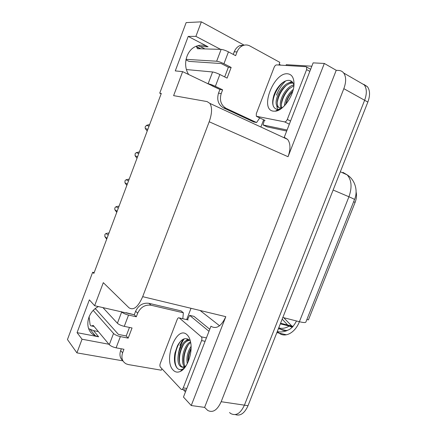 <?xml version="1.0" encoding="UTF-8"?>
<svg xmlns="http://www.w3.org/2000/svg" width="437" height="437" viewBox="0 0 437 437"><rect width="100%" height="100%" fill="white"/><g stroke="black" fill="none" stroke-linecap="round" stroke-linejoin="round"><path stroke-width="0.66" d="M133.706 314.645L94.638 305.714L103.307 282.657L128.91 307.708C133.482 310.773 138.076 307.091 142.686 296.668L209.192 121.759C212.092 113.494 212.316 107.371 209.875 103.394L207.094 101.586L173.615 95.637L182.639 71.635L218.675 88.858M98.369 331.579L93.556 330.634L88.602 328.635M94.163 272.617L92.66 272.24L67.456 339.538L76.912 352.867L82.047 339.216L77.065 332.65L98.615 336.796L95.326 335.753C83.997 331.262 85.881 312.641 98.483 306.561M359.848 82.342L364.25 84.887C366.883 88.591 367.009 93.72 364.616 100.275L244.414 405.159C240.579 413.435 236.029 416.237 230.769 413.56L229.529 412.539M260.873 127.014L263.664 119.776M200.091 310.483L219.554 325.767M186.659 319.6L191.013 308.298M209.192 121.759L288.043 156.719L324.33 63.452L313.127 62.868L284.214 137.393M210.956 326.21L183.464 397.069L191.242 405.531L225.809 316.672C221.373 326.193 216.479 329.411 211.12 326.341L210.956 326.21M288.043 156.719C290.714 149.148 290.567 143.374 287.606 139.392L284.411 137.436M204.609 407.393L336.228 70.302L338.894 70.477C340.871 70.614 342.471 71.46 343.69 73.012C346.235 76.726 346.284 81.948 343.837 88.673L221.171 401.718C217.287 410.212 212.786 413.107 207.679 410.403L204.609 407.393L191.242 405.531M76.912 352.867L122.928 360.858M220.614 49.376L195.896 36.358L201.353 21.85L186.157 22.598L159.724 93.174L161.155 93.813M201.353 21.85L244.163 45.175M279.177 64.255L280.833 65.157M324.33 63.452L336.228 70.302M198.07 45.617L204.997 48.928M82.047 339.216L108.939 344.252M188.735 74.58C182.584 65.659 186.042 50.812 195.334 46.633C199.633 44.645 203.882 44.694 208.078 46.792L188.21 36.413L175.275 70.898L182.639 71.635M188.21 36.413L195.896 36.358M92.66 272.24L93.862 273.415L161.291 93.452L159.724 93.174M77.065 332.65L89.367 299.858L94.638 305.714M356.095 191.985C356.865 195.192 356.537 198.655 355.112 202.38L308.435 319.884L306.889 319.48M283.755 317.715L292.648 326.903L288.791 325.947L292.293 327.28M343.69 73.012L364.25 84.887C366.883 88.591 367.009 93.72 364.616 100.275L244.414 405.159C240.579 413.435 236.029 416.237 230.769 413.56M282.176 319.147L287.688 325.019L291.572 325.986M363.764 84.33L367.446 86.728C370.09 90.437 370.221 95.55 367.845 102.072L248.025 405.689C244.583 413.315 240.345 416.281 235.325 414.587M147.848 129.325L145.286 128.538L147.203 131.056M145.286 128.538L145.133 126.959L146.466 125.381L149.044 126.146M149.449 125.064L148.449 124.774L149.569 124.742M148.449 124.774L146.466 125.381M137.562 156.779L135.093 155.752L136.994 158.292M135.093 155.752L135.115 153.72L136.268 152.617L138.748 153.616M139.288 151.989L136.268 152.617M127.331 184.092L124.955 182.83L126.845 185.392M124.955 182.83L124.998 180.749L126.124 179.711L128.511 180.945M129.128 179.115L126.124 179.711M117.149 211.262L114.871 209.765L116.745 212.349M114.871 209.765L114.784 208.028L116.034 206.663L118.323 208.132M119.017 206.1L116.034 206.663M107.027 238.291L104.836 236.564L106.694 239.17M104.836 236.564L104.924 234.379L105.994 233.478L108.19 235.172M108.955 232.943L105.994 233.478M161.941 368.779L161.286 370.199L128.407 364.584L126.184 363.879C122.207 361.574 121.011 357.892 122.595 352.823L123.944 349.278L116.111 347.83L120.377 336.594C117.269 335.873 114.986 334.824 113.538 333.458L93.278 310.45M120.377 336.594L128.183 338.129L132.05 327.969L124.266 326.357L128.549 315.072L136.306 316.776L137.666 313.203C140.621 307.151 145.079 304.491 151.049 305.223L183.376 312.794L181.098 310.898L148.924 303.316C142.986 302.579 138.556 305.217 135.623 311.226L134.274 314.771L136.306 316.776M94.916 308.948L95.84 309.15L118.449 334.436L126.217 335.977L128.183 338.129M126.217 335.977L129.461 327.433M122.83 360.678C119.978 358.16 119.257 354.789 120.667 350.567L121.339 348.797M185.446 391.956L183.311 389.678M209.771 329.258L193.99 316.372L189.625 315.35L187.424 319.775M208.979 331.301L189.625 315.35M182.95 339.347L179.88 345.438M182.803 318.72L183.376 312.794M126.178 312.69L134.274 314.771M128.549 315.072C125.452 314.296 123.158 313.269 121.672 311.985L121.3 311.608M102.859 307.528L117.406 323.243C118.875 324.571 121.158 325.609 124.266 326.357M94.092 326.455L91.628 325.958L93.218 325.407L109.288 344.673C110.719 346.082 112.997 347.136 116.111 347.83M95.84 309.15L95.228 308.964M91.628 325.958L90.688 325.794L90.071 324.576L89.088 316.672M222.63 89.836L219.915 89.459L218.511 93.157C216.637 99.827 218.276 104.727 223.416 107.852L253.75 121.961L256.585 122.546L226.126 108.36C220.964 105.208 219.325 100.275 221.215 93.562L222.63 89.836L215.37 86.324L219.855 74.503C216.916 73.105 214.491 72.258 212.584 71.968L186.446 69.559M219.855 74.503L227.087 78.114L231.151 67.435L228.371 67.222L221.193 63.551L189.041 61.393L185.938 59.853M224.684 76.912L228.371 67.222M233.243 54.401L234.227 51.817C235.385 48.9 237.215 46.846 239.705 45.666L244.665 45.077M231.151 67.435L223.946 63.736L228.447 51.872L235.63 55.663L237.056 51.91C238.225 48.971 240.06 46.906 242.573 45.716C245.081 44.64 247.528 44.727 249.915 45.983L279.762 62.322L279.03 65.042M286.677 131.04L267.127 126.872L263.025 124.96L287.071 130.018M311.832 66.211L286.262 64.681L285.978 65.474M285.678 80.932C281.723 84.783 278.631 89.519 276.413 95.146M264.423 120.131L263.025 124.96M256.585 122.546L259.731 117.919M219.915 89.459L212.185 85.903M228.447 51.872C225.525 50.408 223.088 49.583 221.138 49.386L197.398 48.709L196.666 46.885L200.365 48.797M186.036 59.345L216.654 61.229C218.582 61.475 221.013 62.311 223.946 63.736M196.164 46.256L196.666 46.885M199.622 48.414L200.823 48.807M188.631 61.191L189.041 61.393M207.619 83.696L208.116 83.762C210.006 84.101 212.426 84.953 215.37 86.324M173.281 370.221C162.837 360.383 176.592 324.587 186.987 334.709C188.675 336.233 189.866 338.631 190.559 341.898C192.968 352.173 187.402 368.364 180.426 371.384C177.701 372.663 175.319 372.275 173.281 370.221M189.259 339.975C185.151 337.053 181.202 339.014 177.411 345.864L174.98 352.976C173.822 359.58 174.472 364.54 176.93 367.861C178.531 369.691 180.432 370.117 182.628 369.139L184.638 367.774M189.598 340.325C186.288 340.838 183.518 343.52 181.284 348.36L179.76 352.872C178.52 358.843 179.001 363.294 181.202 366.228L182.737 367.304M189.379 340.095C180.994 338.691 174.347 360.454 180.06 366.026L181.95 367.211L185.72 366.315M190.696 342.608C184.452 346.721 181.377 361.612 185.348 366.55M190.537 341.778C183.485 345.083 179.869 362.289 184.611 366.834L184.671 366.894M191.084 348.289C188.718 352.79 187.719 357.335 188.096 361.923M191.073 346.344C187.517 351.971 186.255 357.739 187.276 363.66M185.304 366.916L184.31 367.457M201.293 336.812C202.025 337.654 202.123 338.904 201.583 340.576L183.24 387.903C182.622 389.28 181.929 389.76 181.153 389.345L160.384 367.113C159.795 366.266 159.751 365.075 160.253 363.524L177.214 319.42C177.843 317.999 178.536 317.502 179.279 317.918L201.293 336.812L206.417 337.905M187.478 319.786L179.279 317.918M184.971 366.758L184.267 367.473L181.95 367.211M187.855 338.997L185.086 341.488M182.284 369.494L184.665 367.763M191.073 348.748C189.199 352.959 188.281 357.176 188.32 361.388M188.101 345.214C184.654 351.337 183.332 357.575 184.141 363.939M183.808 344.105C180.208 350.387 178.837 356.8 179.683 363.344M181.273 340.57C174.647 347.732 172.894 363.917 177.651 368.582M181.825 369.959L183.076 369.494M273.278 111.14C259.31 109.534 273.737 71.974 287.688 73.804C291.703 74.317 293.811 77.529 294.014 83.44C294.396 94.78 283.46 110.752 275.326 111.178L273.278 111.14M293.948 85.16C293.211 82.429 291.741 80.85 289.551 80.424C287.093 80.075 284.46 81.08 281.641 83.44C278.156 86.581 275.567 90.535 273.873 95.299C271.617 103.11 272.584 107.792 276.779 109.343L278.413 109.425L281.379 108.502M293.178 83.156L293.14 83.15C290.638 82.877 287.939 84.002 285.044 86.521C282.155 89.197 279.937 92.568 278.402 96.637C276.834 101.297 276.861 104.814 278.489 107.196L279.21 107.901M292.959 82.779L292.107 82.598C283.285 80.9 272.218 101.073 277.44 106.677L279.773 108.021L282.329 107.639M293.899 85.745L288.781 89.001C286.191 91.48 284.165 94.561 282.695 98.238C281.286 102.089 281.007 105.279 281.86 107.802M293.882 84.915C285.536 86.411 277.664 102.236 281.122 107.983M292.812 91.153L292.446 91.508C290.184 93.764 288.365 96.522 286.983 99.773L285.645 104.465M293.287 89.367C287.978 93.966 285.033 99.434 284.46 105.776M305.949 66.703L306.627 67.058L306.621 69.592L287.295 119.438C286.546 121.093 285.64 121.901 284.569 121.874L256.328 116.258L256.311 113.675L274.108 67.385C274.797 65.823 275.638 64.993 276.621 64.894L305.949 66.703M291.769 81.429L288.251 83.216M276.566 104.913L277.55 109.441M277.353 110.026L279.549 109.692M292.746 91.377C289.431 95.097 287.131 99.379 285.847 104.225M289.933 88.001C285.361 92.655 282.51 98.074 281.39 104.257M286.066 85.668C281.291 90.475 278.358 96.074 277.249 102.466M284.105 81.692C276.708 86.876 271.235 99.92 273.338 106.202M277.069 110.184L278.396 110.277M293.145 326.373L280.559 323.249M98.615 336.796L93.556 330.634M221.171 401.718L248.025 405.689M343.837 88.673L367.845 102.072M142.686 296.668L225.809 316.672M355.112 202.38L353.631 201.757M208.078 46.792L200.55 46.622M278.866 327.542L280.898 329.427C286.77 332.41 291.976 329.591 296.51 320.977M277.276 331.568L279.363 333.311C285.536 337.938 295.27 332.568 299.4 321.714C303.628 322.757 305.807 322.817 305.938 321.883L354.478 199.622C354.795 199.447 352.943 198.496 348.928 196.77C352.222 187.402 351.654 180.115 347.229 174.904L342.925 172.358M277.446 331.607C280.434 332.284 283.64 331.945 287.06 330.596M282.837 317.481L299.4 321.714L348.928 196.77L333.136 190.029M278.713 327.925L279.358 328.078C282.449 328.755 285.705 328.116 289.125 326.166M120.667 350.567L122.595 352.823M137.666 313.203L135.623 311.226M151.049 305.223L148.924 303.316M121.672 311.985L117.406 323.243M113.538 333.458L109.288 344.673M218.511 93.157L221.215 93.562M237.056 51.91L234.227 51.817M223.416 107.852L226.126 108.36M221.138 49.386L216.654 61.229M212.584 71.968L208.116 83.762M177.946 357.963C178.471 350.474 180.574 344.077 184.256 338.784M201.583 340.576L205.095 341.313M179.301 317.934L188.161 319.955M183.24 387.903L186.801 388.46M306.621 69.592L309.828 71.373M256.765 116.515L265.079 120.443M284.569 121.874L289.343 124.174M287.295 119.438L290.561 121.027M292.664 326.903L280.325 323.85M95.326 335.753L90.317 329.585M209.875 103.394L287.606 139.392M286.454 334.797L276.867 332.606M278.407 328.7L286.481 330.585M340.336 171.779L347.229 174.904C355.565 180.197 358.083 191.564 354.516 199.529M367.446 86.728L364.25 84.887M139.261 152.256L138.611 152M129.144 179.252L128.86 179.11M94.113 326.483L91.579 325.975M95.774 309.079L94.966 308.904M239.705 45.666L242.573 45.716M200.785 48.753L196.464 46.524M180.568 366.506L181.71 366.714M181.939 389.465L186.157 390.121M182.628 369.139L180.426 371.384M277.44 106.677L278.489 107.196M306.627 67.058L310.631 69.297M278.413 109.425L275.326 111.178"/></g></svg>
